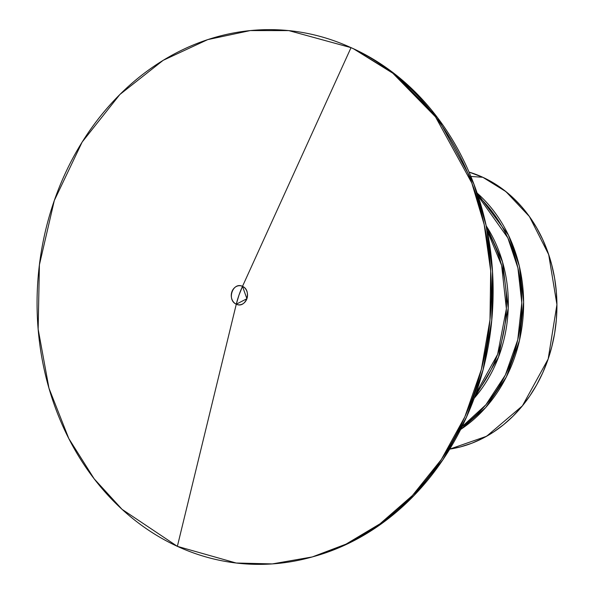 <?xml version="1.0" encoding="UTF-8"?>
<svg xmlns="http://www.w3.org/2000/svg" width="594" height="594" viewBox="0 0 594 594"><rect width="100%" height="100%" fill="white"/><g stroke="black" fill="none" stroke-linecap="round" stroke-linejoin="round"><path stroke-width="0.89" d="M460.654 429.447L485.736 407.491L506.318 377.004L519.453 340.503L523.626 302.079L519.29 265.941L508.442 235.113L477.123 193.08A141.379 119.899 -86 0 1 460.654 429.447A141.379 119.899 -86 0 0 477.123 193.08M478.103 196.013L507.833 237.875L517.909 267.939L521.807 302.836L517.753 339.805L505.346 375.022L485.899 404.774L462.028 426.678A140.481 119.142 94 0 0 478.103 196.013A140.481 119.142 94 0 1 462.028 426.678M449.717 449.123A141.379 119.899 -86 0 0 555.709 325.913A141.379 119.899 -86 0 0 482.803 177.279L493.451 182.915L503.556 189.761L513.016 197.757L521.747 206.831L529.662 216.884L536.679 227.821L542.738 239.545L547.779 251.938L551.752 264.879L554.618 278.244L556.348 291.906L556.934 305.732L556.363 319.594L554.64 333.353L551.781 346.874L547.817 360.038L542.782 372.705L536.731 384.764L529.722 396.087L521.814 406.571L513.097 416.119L503.638 424.643L493.54 432.046L482.892 438.261L471.807 443.235L460.38 446.918L449.717 449.123L486.612 436.256L522.401 405.865L548.173 359.006L556.927 304.596L548.693 254.581L529.417 216.535L505.932 191.617L482.803 177.279L470.871 176.448L482.803 177.279L469.022 172.074L482.803 177.279L470.871 176.448M486.219 225.891L502.531 262.006L508.226 308.13L498.552 357.009L474.212 398.21L498.552 357.009L508.226 308.13L502.531 262.006L486.219 225.891A130.235 110.454 94 0 1 474.212 398.21M475.853 393.622L497.631 354.336L506.385 308.746L501.64 265.459L487.206 230.665L501.64 265.459L506.385 308.746L497.631 354.336L475.853 393.622A129.336 109.69 -86 0 0 487.206 230.665M312.31 556.934L348.344 543.495L382.172 523.255L414.486 495.062L443.332 459.125L466.765 416.565L483.212 369.334L491.802 319.951L492.493 271.072L486.026 225.029L473.693 183.561L437.496 117.627L394.958 74.131L353.296 48.656L349.034 46.755A266.676 226.166 -86 0 1 353.296 48.656L392.82 73.218L435.499 116.855L471.814 183.011L484.192 224.614L490.681 270.805L489.983 319.847L481.37 369.394L464.864 416.78L441.357 459.481L412.414 495.537L379.989 523.826L346.05 544.126L312.31 556.934L272.327 563.914L236.182 563.015L177.361 546.346L236.286 304.195C245.901 308.991 252.339 290.503 242.501 286.345L246.904 298.73L236.286 304.195L238.937 295.24L236.286 304.195L177.361 546.346A267.552 226.915 94 0 0 474.071 393.518A267.552 226.915 94 0 0 351.024 47.654L242.501 286.345L238.937 295.24L242.501 286.345C232.885 281.556 226.448 300.044 236.286 304.195L177.361 546.346L122.074 509.348L94.179 478.831L68.807 438.565L48.975 388.231L38.15 329.173L39.404 264.827L54.321 200.482L82.15 142.07L119.869 94.498L163.164 60.328L207.737 39.612L250.274 30.576L288.788 30.606L351.024 47.654L242.501 286.345A9.578 8.123 -86 0 0 231.883 291.817A9.578 8.123 -86 0 0 236.286 304.195A9.578 8.123 94 0 0 246.904 298.73A9.578 8.123 94 0 0 242.501 286.345A53.512 26.997 114.7 0 0 238.937 295.24A53.512 26.997 114.7 0 0 236.286 304.195A9.578 8.123 -86 0 1 231.883 291.817A9.578 8.123 -86 0 1 242.501 286.345L351.024 47.654A267.552 226.915 -86 0 0 347.891 46.25A267.552 226.915 -86 0 0 53.683 202.339A267.552 226.915 -86 0 0 177.361 546.346A267.552 226.915 94 0 0 474.071 393.518A267.552 226.915 94 0 0 351.024 47.654A267.552 226.915 -86 0 0 54.321 200.482A267.552 226.915 -86 0 0 177.361 546.346M353.296 48.656A266.676 226.166 -86 0 1 492.174 315.6A266.676 226.166 -86 0 1 313.513 556.593L347.186 544.045L381.103 524.019L413.573 496.005L442.612 460.202L466.26 417.693L482.922 370.441L491.706 320.968L492.552 271.941L486.182 225.727L473.893 184.095L437.681 117.872L395.055 74.213L353.296 48.656L347.891 46.25M482.803 177.279A141.379 119.899 -86 0 0 469.022 172.074"/></g></svg>
